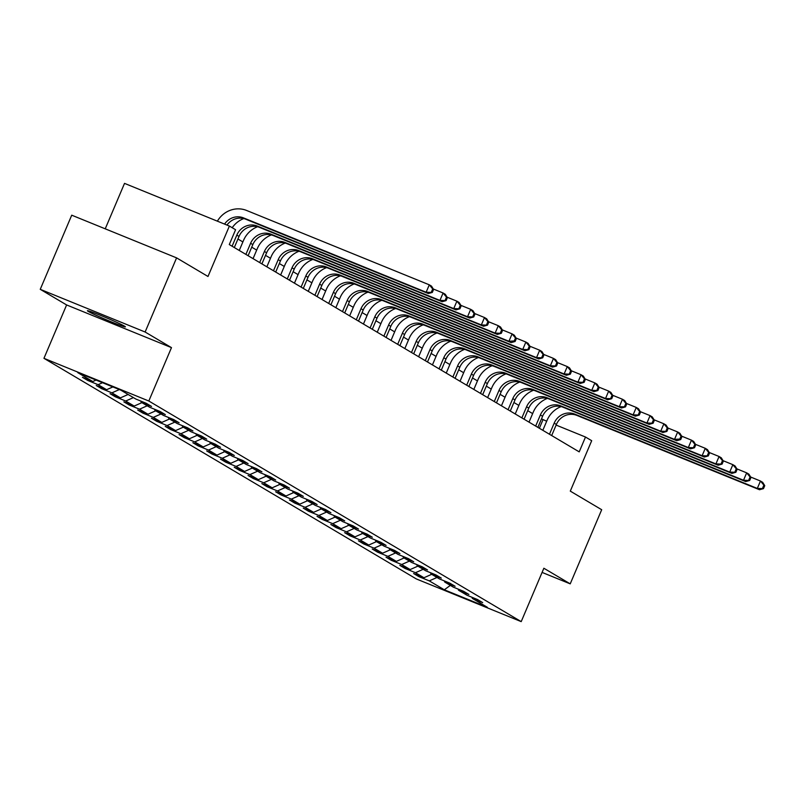 <?xml version="1.0" encoding="UTF-8"?>
<svg xmlns="http://www.w3.org/2000/svg" width="805" height="805" viewBox="0 0 805 805"><rect width="100%" height="100%" fill="white"/><g stroke="black" fill="none" stroke-linecap="round" stroke-linejoin="round"><path stroke-width="1.21" d="M124.534 326.176A20.638 0.926 -157 0 0 103.714 316.667A20.638 0.926 -157 0 0 87.393 310.73A20.638 0.926 -157 0 0 88.258 311.404A20.638 0.926 -157 0 0 109.078 320.923A20.638 0.926 -157 0 0 125.389 326.86A20.638 0.926 -157 0 0 124.534 326.176M43.953 358.326L416.336 578.946L521.207 621.621L148.814 401.011L43.953 358.326L66.614 304.944L171.475 347.629L145.121 332.012L40.25 289.327L66.614 304.944M40.25 289.327L71.726 215.187L176.587 257.872L207.992 276.477L229.385 226.054L124.523 183.379L105.234 228.821M542.097 572.415L570.222 583.856L601.687 509.716L570.292 491.12L591.695 440.697L585.497 437.035L556.124 425.08M145.121 332.012L176.587 257.872M471.911 597.25L472.354 598.417L482.698 602.623L477.395 599.484L467.051 595.267L458.558 590.236L468.902 594.452L463.589 591.303L453.245 587.097L444.752 582.065L455.097 586.271L449.794 583.132L439.45 578.916L430.957 573.885L441.301 578.101L435.998 574.951L425.654 570.745L417.161 565.714L427.505 569.92L422.202 566.78L411.848 562.564L403.365 557.543L413.71 561.749L408.397 558.61L398.052 554.393L389.56 549.362L399.904 553.578L394.601 550.429L384.257 546.223L375.764 541.191L386.108 545.398L380.805 542.258L370.461 538.042L361.968 533.011L372.313 537.227L367 534.077L356.655 529.871L348.163 524.84L358.507 529.046L353.204 525.907L342.86 521.69L334.367 516.659L344.711 520.875L339.408 517.726L329.064 513.52L320.571 508.488L330.915 512.705L325.602 509.555L315.258 505.349L306.775 500.318L317.12 504.524L311.807 501.384L301.462 497.168L292.97 492.137L303.314 496.353L298.011 493.203L287.667 488.997L279.174 483.966L289.518 488.172L284.215 485.033L273.871 480.816L265.378 475.785L275.723 480.001L270.41 476.852L260.065 472.646L251.573 467.614L261.917 471.821L256.614 468.681L246.27 464.475L237.777 459.444L248.121 463.65L242.818 460.51L232.474 456.294L223.981 451.263L234.325 455.479L229.012 452.329L218.668 448.123L210.186 443.092L220.53 447.298L215.217 444.159L204.873 439.943L196.38 434.911L206.724 439.127L201.421 435.978L191.077 431.772L182.584 426.741L192.928 430.947L187.625 427.807L177.281 423.591L168.788 418.56L179.133 422.776L173.82 419.626L163.475 415.42L154.983 410.389L165.327 414.605L160.024 411.456L149.68 407.25L141.187 402.218L151.531 406.424L146.228 403.285L135.884 399.069L120.841 390.163L77.763 372.624L92.796 381.54L82.452 377.324L87.765 380.473L88.117 379.628M472.354 598.417L487.387 607.322L444.31 589.783L429.276 580.878L418.932 576.672L419.284 575.827M87.765 380.473L98.109 384.679L106.602 389.711L96.258 385.504L101.561 388.644L111.905 392.85L120.398 397.881L110.054 393.675L115.357 396.815L125.701 401.031L134.194 406.062L123.849 401.846L129.162 404.996L139.506 409.202L147.989 414.233L137.645 410.027L142.958 413.166L153.302 417.382L161.795 422.414L151.451 418.198L156.754 421.347L167.098 425.553L175.591 430.584L165.246 426.378L170.549 429.518L180.894 433.734L189.386 438.765L179.042 434.549L184.355 437.699L194.699 441.905L203.192 446.936L192.848 442.72L198.151 445.869L208.495 450.076L216.988 455.107L206.644 450.901L211.946 454.04L222.291 458.256L230.783 463.288L220.439 459.071L225.752 462.221L236.096 466.427L244.579 471.458L234.235 467.252L239.548 470.392L249.892 474.608L258.385 479.639L248.041 475.423L253.344 478.573L263.688 482.779L272.181 487.81L261.836 483.604L267.139 486.743L277.483 490.949L285.976 495.981L275.632 491.775L280.945 494.914L291.289 499.13L299.782 504.161L289.438 499.945L294.741 503.095L305.085 507.301L313.578 512.332L303.233 508.126L308.536 511.266L318.881 515.482L327.373 520.513L317.029 516.297L322.342 519.446L332.686 523.653L341.169 528.684L330.825 524.478L336.138 527.617L346.482 531.833L354.975 536.855L344.631 532.648L349.934 535.798L360.278 540.004L368.771 545.035L358.426 540.819L363.729 543.969L374.073 548.175L382.566 553.206L372.222 549L377.535 552.139L387.879 556.356L396.372 561.387L386.028 557.171L391.331 560.32L401.675 564.526L410.168 569.558L399.823 565.352L405.126 568.491L415.471 572.707L423.963 577.738L413.619 573.522L418.932 576.672M229.385 226.054L235.583 229.727L229.284 244.559L579.208 451.867L585.497 437.035M458.105 589.069L458.558 590.236M423.963 577.738L431.681 574.317M415.471 572.707L423.189 569.286M444.31 580.898L444.752 582.065M410.168 569.558L417.886 566.146M401.675 564.526L409.393 561.115M430.514 572.727L430.957 573.885M396.372 561.387L404.09 557.966M387.879 556.356L395.597 552.934M416.718 564.547L417.161 565.714M382.566 553.206L390.284 549.795M374.073 548.175L381.791 544.764M402.913 556.376L403.365 557.543M368.771 545.035L376.488 541.614M360.278 540.004L367.996 536.583M389.117 548.195L389.56 549.362M354.975 536.855L362.693 533.443M346.482 531.833L354.2 528.412M375.321 540.024L375.764 541.191M341.169 528.684L348.887 525.273M332.686 523.653L340.404 520.241M361.515 531.843L361.968 533.011M327.373 520.513L335.091 517.092M318.881 515.482L326.599 512.061M347.72 523.673L348.163 524.84M313.578 512.332L321.296 508.921M305.085 507.301L312.803 503.89M333.924 515.502L334.367 516.659M299.782 504.161L307.5 500.74M291.289 499.13L299.007 495.709M320.128 507.321L320.571 508.488M285.976 495.981L293.694 492.569M277.483 490.949L285.201 487.538M306.323 499.15L306.775 500.318M272.181 487.81L279.899 484.389M263.688 482.779L271.406 479.367M292.527 490.97L292.97 492.137M258.385 479.639L266.103 476.218M249.892 474.608L257.61 471.187M278.731 482.799L279.174 483.966M244.579 471.458L252.297 468.047M236.096 466.427L243.814 463.016M264.925 474.628L265.378 475.785M230.783 463.288L238.501 459.866M222.291 458.256L230.009 454.835M251.13 466.447L251.573 467.614M216.988 455.107L224.706 451.696M208.495 450.076L216.213 446.664M237.334 458.276L237.777 459.444M203.192 446.936L210.91 443.515M194.699 441.905L202.417 438.484M223.538 450.096L223.981 451.263M189.386 438.765L197.104 435.344M180.894 433.734L188.612 430.313M209.733 441.925L210.186 443.092M175.591 430.584L183.309 427.173M167.098 425.553L174.816 422.142M195.937 433.744L196.38 434.911M161.795 422.414L169.513 418.992M153.302 417.382L161.02 413.961M182.141 425.573L182.584 426.741M147.989 414.233L155.707 410.822M139.506 409.202L147.224 405.79M168.336 417.403L168.788 418.56M134.194 406.062L141.911 402.641M125.701 401.031L133.419 397.61M154.54 409.222L154.983 410.389M120.398 397.881L128.116 394.47M111.905 392.85L119.351 389.56M140.744 401.051L141.187 402.218M106.602 389.711L112.891 386.923M98.109 384.679L102.547 382.717M92.796 381.54L96.077 380.081M171.475 347.629L148.814 401.011M570.222 583.856L543.858 568.239L521.207 621.621M546.676 421.236L541.503 418.852M532.648 413.609L527.698 410.671M518.853 405.428L513.902 402.5M505.047 397.257L500.106 394.329M491.251 389.077L486.311 386.148M477.456 380.906L472.505 377.978M463.66 372.735L458.709 369.797M449.854 364.554L444.913 361.626M436.058 356.384L431.108 353.455M422.263 348.203L417.312 345.275M408.457 340.032L403.516 337.104M394.661 331.861L389.721 328.923M380.866 323.68L375.915 320.752M367.07 315.51L362.119 312.571M353.264 307.329L348.324 304.401M339.469 299.158L334.518 296.23M325.673 290.987L320.722 288.049M311.867 282.807L306.926 279.878M298.071 274.636L293.131 271.698M284.276 266.455L279.325 263.527M270.48 258.284L265.529 255.356M256.674 250.103L251.734 247.175M242.879 241.933L237.928 239.005M444.31 589.783L450.357 585.386M429.276 580.878L436.994 577.467M539.36 428.26L542.983 419.727M101.561 388.644L101.913 387.809M115.357 396.815L115.719 395.98M129.162 404.996L129.514 404.15M142.958 413.166L143.31 412.331M156.754 421.347L157.106 420.502M170.549 429.518L170.912 428.683M184.355 437.699L184.707 436.853M198.151 445.869L198.503 445.034M211.946 454.04L212.309 453.205M225.752 462.221L226.104 461.376M239.548 470.392L239.9 469.557M253.344 478.573L253.696 477.727M267.139 486.743L267.502 485.908M280.945 494.914L281.297 494.079M294.741 503.095L295.093 502.25M308.536 511.266L308.899 510.43M322.342 519.446L322.694 518.601M336.138 527.617L336.49 526.782M349.934 535.798L350.296 534.953M363.729 543.969L364.091 543.134M377.535 552.139L377.887 551.304M391.331 560.32L391.683 559.475M405.126 568.491L405.489 567.656M224.565 224.092A16.12 15.285 120.6 0 1 243.482 217.883L426.147 292.235L429.296 284.819L246.622 210.467A24.19 22.922 -59.4 0 0 217.38 221.174M226.99 225.078A16.12 15.285 120.6 0 1 245.686 219.191L428.361 293.543L426.147 292.235L432.325 292.426L433.583 289.458L432.698 288.935L431.44 291.903M432.698 288.935L429.296 284.819L431.51 286.127L433.583 289.458M428.361 293.543L432.325 292.426M234.315 247.527L239.025 236.429A16.12 15.285 120.6 0 1 259.492 227.372L442.156 301.724L439.943 300.406L443.092 293L433.301 289.005M232.102 246.219L236.811 235.12A16.12 15.285 120.6 0 1 257.278 226.064L439.943 300.406L446.121 300.597L447.379 297.639L446.493 297.115L445.235 300.074M446.493 297.115L443.092 293L445.306 294.308L447.379 297.639M243.784 218.568A24.19 22.922 -59.4 0 0 232.202 227.724M442.156 301.724L446.121 300.597M248.111 255.708L252.82 244.609A16.12 15.285 120.6 0 1 273.287 235.543L455.962 309.895L453.748 308.587L456.898 301.171L447.097 297.186M245.897 254.4L250.607 243.291A16.12 15.285 120.6 0 1 271.074 234.235L453.748 308.587L459.927 308.778L461.185 305.809L460.299 305.286L459.041 308.255M257.58 226.738A24.19 22.922 -59.4 0 0 243.523 240.413L239.256 250.466M460.299 305.286L456.898 301.171L459.102 302.479L461.185 305.809M455.962 309.895L459.927 308.778M261.907 263.879L266.616 252.78A16.12 15.285 120.6 0 1 287.083 243.724L469.758 318.066L467.544 316.757L470.694 309.341L460.903 305.357M259.693 262.571L264.412 251.472A16.12 15.285 120.6 0 1 284.879 242.406L467.544 316.757L473.722 316.949L474.98 313.99L474.095 313.467L472.837 316.425M271.376 234.919A24.19 22.922 -59.4 0 0 257.328 248.584L253.062 258.636M474.095 313.467L470.694 309.341L472.907 310.66L474.98 313.99M469.758 318.066L473.722 316.949M275.702 272.06L280.422 260.951A16.12 15.285 120.6 0 1 300.889 251.895L483.553 326.246L481.34 324.938L484.489 317.522L474.698 313.537M273.499 270.742L278.208 259.643A16.12 15.285 120.6 0 1 298.675 250.586L481.34 324.938L487.518 325.129L488.776 322.161L487.89 321.638L486.633 324.606M285.181 243.09A24.19 22.922 -59.4 0 0 271.124 256.765L266.858 266.807M487.89 321.638L484.489 317.522L486.703 318.83L488.776 322.161M483.553 326.246L487.518 325.129M289.508 280.231L294.217 269.132A16.12 15.285 120.6 0 1 314.685 260.065L497.349 334.417L495.145 333.109L498.285 325.693L488.494 321.708M287.294 278.922L292.004 267.824A16.12 15.285 120.6 0 1 312.471 258.757L495.145 333.109L501.314 333.3L502.582 330.332L501.696 329.809L500.438 332.777M298.977 251.271A24.19 22.922 -59.4 0 0 284.92 264.936L280.653 274.988M501.696 329.809L498.285 325.693L500.499 327.001L502.582 330.332M497.349 334.417L501.314 333.3M303.304 288.401L308.013 277.302A16.12 15.285 120.6 0 1 328.48 268.246L511.155 342.598L508.941 341.28L512.091 333.874L502.3 329.889M301.09 287.093L305.809 275.994A16.12 15.285 120.6 0 1 326.267 266.938L508.941 341.28L514.234 340.948L515.12 341.481L516.377 338.513L515.492 337.989L514.234 340.948M312.773 259.441A24.19 22.922 -59.4 0 0 298.715 273.106L294.449 283.159M515.492 337.989L512.091 333.874L514.294 335.182L516.377 338.513M511.155 342.598L515.12 341.481M317.1 296.582L321.819 285.483A16.12 15.285 120.6 0 1 342.276 276.417L524.951 350.769L522.737 349.461L525.886 342.045L516.096 338.06M314.896 295.274L319.605 284.165A16.12 15.285 120.6 0 1 340.072 275.109L522.737 349.461L528.915 349.652L530.173 346.683L529.288 346.16L528.03 349.129M326.568 267.612A24.19 22.922 -59.4 0 0 312.521 281.287L308.255 291.34M529.288 346.16L525.886 342.045L528.1 343.353L530.173 346.683M524.951 350.769L528.915 349.652M330.905 304.753L335.615 293.654A16.12 15.285 120.6 0 1 356.082 284.598L538.746 358.939L536.533 357.631L539.682 350.215L529.891 346.231M328.692 303.445L333.401 292.346A16.12 15.285 120.6 0 1 353.868 283.279L536.533 357.631L542.711 357.823L543.969 354.864L543.093 354.341L541.825 357.299M340.374 275.793A24.19 22.922 -59.4 0 0 326.317 289.458L322.05 299.51M543.093 354.341L539.682 350.215L541.896 351.533L543.969 354.864M538.746 358.939L542.711 357.823M344.701 312.934L349.41 301.825A16.12 15.285 120.6 0 1 369.877 292.768L552.552 367.12L550.338 365.812L553.488 358.396L543.687 354.411M342.487 311.616L347.197 300.517A16.12 15.285 120.6 0 1 367.664 291.46L550.338 365.812L556.517 366.003L557.774 363.035L556.889 362.512L555.631 365.48M354.17 283.964A24.19 22.922 -59.4 0 0 340.113 297.639L335.846 307.691M556.889 362.512L553.488 358.396L555.692 359.704L557.774 363.035M552.552 367.12L556.517 366.003M358.497 321.104L363.206 310.005A16.12 15.285 120.6 0 1 383.673 300.939L566.348 375.291L564.134 373.983L567.284 366.567L557.493 362.582M356.283 319.796L361.002 308.697A16.12 15.285 120.6 0 1 381.469 299.631L564.134 373.983L570.312 374.174L571.57 371.206L570.685 370.682L569.427 373.651M367.966 292.145A24.19 22.922 -59.4 0 0 353.918 305.809L349.652 315.862M570.685 370.682L567.284 366.567L569.497 367.875L571.57 371.206M566.348 375.291L570.312 374.174M372.292 329.275L377.012 318.176A16.12 15.285 120.6 0 1 397.479 309.12L580.143 383.472L577.93 382.154L581.079 374.748L571.288 370.763M370.089 327.967L374.798 316.868A16.12 15.285 120.6 0 1 395.265 307.812L577.93 382.154L584.108 382.355L585.366 379.386L584.48 378.863L583.223 381.832M381.771 300.315A24.19 22.922 -59.4 0 0 367.714 313.98L363.447 324.033M584.48 378.863L581.079 374.748L583.293 376.056L585.366 379.386M580.143 383.472L584.108 382.355M386.098 337.456L390.807 326.357A16.12 15.285 120.6 0 1 411.275 317.291L593.939 391.643L591.735 390.334L594.875 382.918L585.084 378.934M383.884 336.148L388.594 325.039A16.12 15.285 120.6 0 1 409.061 315.983L591.735 390.334L597.904 390.526L599.172 387.557L598.286 387.034L597.028 390.002M395.567 308.496A24.19 22.922 -59.4 0 0 381.51 322.161L377.243 332.213M598.286 387.034L594.875 382.918L597.089 384.226L599.172 387.557M593.939 391.643L597.904 390.526M399.894 345.627L404.603 334.528A16.12 15.285 120.6 0 1 425.07 325.472L607.745 399.823L605.531 398.505L608.681 391.099L598.89 387.104M397.68 344.319L402.399 333.22A16.12 15.285 120.6 0 1 422.856 324.163L605.531 398.505L611.709 398.696L612.967 395.738L612.082 395.215L610.824 398.173M409.363 316.667A24.19 22.922 -59.4 0 0 395.305 330.332L391.039 340.384M612.082 395.215L608.681 391.099L610.884 392.407L612.967 395.738M607.745 399.823L611.709 398.696M413.69 353.808L418.409 342.699A16.12 15.285 120.6 0 1 438.866 333.642L621.54 407.994L619.327 406.686L622.476 399.27L612.686 395.285M411.486 352.499L416.195 341.39A16.12 15.285 120.6 0 1 436.662 332.334L619.327 406.686L625.505 406.877L626.763 403.909L625.877 403.386L624.62 406.354M423.158 324.838A24.19 22.922 -59.4 0 0 409.111 338.513L404.845 348.565M625.877 403.386L622.476 399.27L624.69 400.578L626.763 403.909M621.54 407.994L625.505 406.877M427.495 361.978L432.204 350.879A16.12 15.285 120.6 0 1 452.672 341.823L635.336 416.165L633.122 414.857L636.272 407.441L626.481 403.456M425.282 360.67L429.991 349.571A16.12 15.285 120.6 0 1 450.458 340.505L633.122 414.857L639.301 415.048L640.559 412.09L639.683 411.556L638.415 414.525M436.964 333.018A24.19 22.922 -59.4 0 0 422.907 346.683L418.64 356.736M639.683 411.556L636.272 407.441L638.486 408.759L640.559 412.09M635.336 416.165L639.301 415.048M441.291 370.159L446 359.05A16.12 15.285 120.6 0 1 466.467 349.994L649.142 424.346L646.928 423.038L650.078 415.622L640.277 411.637M439.077 368.841L443.786 357.742A16.12 15.285 120.6 0 1 464.254 348.686L646.928 423.038L653.107 423.229L654.364 420.26L653.479 419.737L652.221 422.706M450.76 341.189A24.19 22.922 -59.4 0 0 436.702 354.864L432.436 364.906M653.479 419.737L650.078 415.622L652.281 416.93L654.364 420.26M649.142 424.346L653.107 423.229M455.087 378.33L459.796 367.231A16.12 15.285 120.6 0 1 480.263 358.165L662.938 432.516L660.724 431.208L663.873 423.792L654.083 419.808M452.873 377.022L457.592 365.923A16.12 15.285 120.6 0 1 478.059 356.857L660.724 431.208L666.902 431.4L668.16 428.431L667.275 427.908L666.017 430.876M464.555 349.37A24.19 22.922 -59.4 0 0 450.508 363.035L446.242 373.087M667.275 427.908L663.873 423.792L666.087 425.1L668.16 428.431M662.938 432.516L666.902 431.4M468.882 386.501L473.602 375.402A16.12 15.285 120.6 0 1 494.069 366.345L676.733 440.697L674.52 439.379L677.669 431.973L667.878 427.988M466.679 385.193L471.388 374.094A16.12 15.285 120.6 0 1 491.855 365.037L674.52 439.379L679.812 439.047L680.698 439.58L681.956 436.612L681.07 436.089L679.812 439.047M478.361 357.541A24.19 22.922 -59.4 0 0 464.304 371.206L460.037 381.258M681.07 436.089L677.669 431.973L679.883 433.281L681.956 436.612M676.733 440.697L680.698 439.58M482.688 394.681L487.397 383.583A16.12 15.285 120.6 0 1 507.864 374.516L690.529 448.868L688.325 447.56L691.465 440.144L681.674 436.159M480.474 393.373L485.184 382.264A16.12 15.285 120.6 0 1 505.651 373.208L688.325 447.56L694.494 447.751L695.762 444.783L694.876 444.259L693.618 447.228M492.157 365.712A24.19 22.922 -59.4 0 0 478.1 379.386L473.833 389.439M694.876 444.259L691.465 440.144L693.679 441.452L695.762 444.783M690.529 448.868L694.494 447.751M496.484 402.852L501.193 391.753A16.12 15.285 120.6 0 1 521.66 382.697L704.335 457.039L702.121 455.731L705.271 448.315L695.48 444.33M494.27 401.544L498.989 390.445A16.12 15.285 120.6 0 1 519.446 381.379L702.121 455.731L708.299 455.922L709.557 452.963L708.672 452.44L707.414 455.399M505.953 373.892A24.19 22.922 -59.4 0 0 491.895 387.557L487.629 397.61M708.672 452.44L705.271 448.315L707.474 449.633L709.557 452.963M704.335 457.039L708.299 455.922M510.279 411.033L514.999 399.924A16.12 15.285 120.6 0 1 535.456 390.868L718.13 465.22L715.917 463.911L719.066 456.495L709.275 452.511M508.076 409.715L512.785 398.616A16.12 15.285 120.6 0 1 533.252 389.56L715.917 463.911L722.095 464.103L723.353 461.134L722.467 460.611L721.21 463.579M519.748 382.063A24.19 22.922 -59.4 0 0 505.701 395.738L501.435 405.78M722.467 460.611L719.066 456.495L721.28 457.804L723.353 461.134M718.13 465.22L722.095 464.103M524.085 419.204L528.794 408.105A16.12 15.285 120.6 0 1 549.262 399.039L731.926 473.39L729.722 472.082L732.862 464.666L723.071 460.681M521.871 417.896L526.581 406.797A16.12 15.285 120.6 0 1 547.048 397.73L729.722 472.082L735.891 472.273L737.149 469.305L736.273 468.782L735.005 471.75M533.554 390.244A24.19 22.922 -59.4 0 0 519.497 403.909L515.23 413.961M736.273 468.782L732.862 464.666L735.076 465.974L737.149 469.305M731.926 473.39L735.891 472.273M537.881 427.375L542.59 416.276A16.12 15.285 120.6 0 1 563.057 407.219L745.732 481.571L743.518 480.253L746.668 472.847L736.867 468.862M535.667 426.066L540.376 414.967A16.12 15.285 120.6 0 1 560.844 405.911L743.518 480.253L749.697 480.454L750.954 477.486L750.069 476.963L748.811 479.931M547.35 398.415A24.19 22.922 -59.4 0 0 533.292 412.079L529.026 422.132M750.069 476.963L746.668 472.847L748.871 474.155L750.954 477.486M745.732 481.571L749.697 480.454M551.677 435.555L556.386 424.456A16.12 15.285 120.6 0 1 576.853 415.39L759.528 489.742L757.314 488.434L760.463 481.018L750.673 477.033M549.463 434.247L554.182 423.138A16.12 15.285 120.6 0 1 574.649 414.082L757.314 488.434L763.492 488.625L764.75 485.657L763.865 485.133L762.607 488.102M561.145 406.585A24.19 22.922 -59.4 0 0 547.098 420.26L542.832 430.313M763.865 485.133L760.463 481.018L762.677 482.326L764.75 485.657M759.528 489.742L763.492 488.625M243.482 217.883L245.686 219.191M236.811 235.12L239.025 236.429M257.278 226.064L259.492 227.372M250.607 243.291L252.82 244.609M271.074 234.235L273.287 235.543M264.412 251.472L266.616 252.78M284.879 242.406L287.083 243.724M278.208 259.643L280.422 260.951M298.675 250.586L300.889 251.895M292.004 267.824L294.217 269.132M312.471 258.757L314.685 260.065M305.809 275.994L308.013 277.302M326.267 266.938L328.48 268.246M319.605 284.165L321.819 285.483M340.072 275.109L342.276 276.417M333.401 292.346L335.615 293.654M353.868 283.279L356.082 284.598M347.197 300.517L349.41 301.825M367.664 291.46L369.877 292.768M361.002 308.697L363.206 310.005M381.469 299.631L383.673 300.939M374.798 316.868L377.012 318.176M395.265 307.812L397.479 309.12M388.594 325.039L390.807 326.357M409.061 315.983L411.275 317.291M402.399 333.22L404.603 334.528M422.856 324.163L425.07 325.472M416.195 341.39L418.409 342.699M436.662 332.334L438.866 333.642M429.991 349.571L432.204 350.879M450.458 340.505L452.672 341.823M443.786 357.742L446 359.05M464.254 348.686L466.467 349.994M457.592 365.923L459.796 367.231M478.059 356.857L480.263 358.165M471.388 374.094L473.602 375.402M491.855 365.037L494.069 366.345M485.184 382.264L487.397 383.583M505.651 373.208L507.864 374.516M498.989 390.445L501.193 391.753M519.446 381.379L521.66 382.697M512.785 398.616L514.999 399.924M533.252 389.56L535.456 390.868M526.581 406.797L528.794 408.105M547.048 397.73L549.262 399.039M540.376 414.967L542.59 416.276M560.844 405.911L563.057 407.219M554.182 423.138L556.386 424.456M574.649 414.082L576.853 415.39"/></g></svg>
